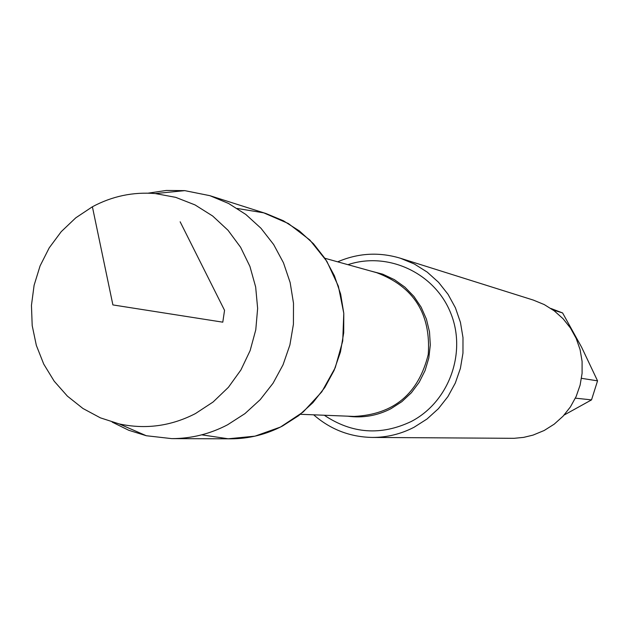 <?xml version="1.0" encoding="UTF-8"?>
<svg xmlns="http://www.w3.org/2000/svg" width="629" height="629" viewBox="0 0 629 629"><rect width="100%" height="100%" fill="white"/><g stroke="black" fill="none" stroke-linecap="round" stroke-linejoin="round"><path stroke-width="0.94" d="M324.289 415.242C351.941 433.758 380.907 435.858 411.193 421.516C449.027 401.994 467.009 352.523 450.608 312.833C434.647 272.947 387.951 251.262 347.923 264.683M337.679 261.829C358.137 253.031 379.02 251.828 400.319 258.22L414.338 263.999L427.201 272.098L438.547 282.295L448.037 294.309L455.412 307.793L460.444 322.37L462.991 337.624L462.968 353.113L460.397 368.39L455.325 383.022L447.919 396.592L438.389 408.708L427.005 419.016L414.094 427.24C400.893 434.073 386.921 437.469 372.179 437.438C349.952 436.998 330.445 429.458 313.659 414.818M201.712 434.836L228.225 438.79L254.981 436.156L280.463 427.06L303.178 412.003L321.804 391.828L335.249 367.69L342.726 340.997L343.788 313.305L338.378 286.211L326.836 261.294L309.83 239.995L288.365 223.531L263.693 212.83L237.251 208.466M372.179 437.438L514.042 438.319L523.643 437.383L533.038 435.111L544.203 430.488L554.228 424.15L563.057 416.201L570.448 406.869L576.188 396.412L580.103 385.137L582.092 373.367L582.092 361.423L580.103 349.669L576.188 338.418L570.448 328.008L563.065 318.73L554.243 310.844L544.242 304.57L533.337 300.088L400.319 258.22M581.503 378.328L597.55 380.852L591.527 399.879L564.095 415.069M550.862 308.454L562.593 312.935L581.613 347.224L597.55 380.852M562.593 312.935L553.182 310.058M591.527 399.879L575.378 398.157M112.159 422.09L128.701 430.26L146.298 435.732L171.733 438.625L230.576 438.822C248.84 438.806 266.161 434.529 282.547 425.99L298.657 415.651L312.888 402.686L324.816 387.464L334.093 370.402L340.454 352.004L343.717 332.796L343.788 313.321L340.659 294.144L334.431 275.817L325.287 258.865L313.494 243.769L299.388 230.953L283.388 220.771L265.949 213.514L209.866 195.674L184.769 190.634L166.347 190.453L148.098 193.166M171.733 438.625C191.358 438.61 209.976 433.994 227.596 424.779L244.925 413.63L260.225 399.643L273.057 383.218L283.042 364.812L289.898 344.967L293.421 324.242L293.499 303.233L290.15 282.555L283.467 262.788L273.639 244.516L260.964 228.248L245.805 214.442L228.61 203.482L209.866 195.674M195.446 413.575C171.041 426.14 145.621 429.591 119.18 423.922L100.381 417.845L82.942 408.48L67.397 396.136L54.196 381.198L43.739 364.105L36.34 345.384L32.197 325.61L31.45 305.364L34.108 285.259L40.091 265.886L49.219 247.842L61.233 231.661L75.771 217.831L92.392 206.776C112.174 196.169 133.151 191.766 155.339 193.567L175.695 197.349L195.021 204.912L212.673 216.014L228.036 230.293L240.6 247.276L249.917 266.397L255.665 287.005L257.638 308.391L255.775 329.832L250.13 350.605L240.899 369.978L228.406 387.315L213.082 402.01L195.446 413.575M180.146 221.793L224.545 310.325L222.792 322.174L112.898 304.923L92.392 206.776M370.347 270.926L382.754 274.189L394.391 279.653L404.895 287.138L413.913 296.416L421.171 307.204L426.423 319.147L429.497 331.868L430.307 344.959L428.813 358.003L425.062 370.583L419.181 382.298L411.366 392.763L401.852 401.664L390.963 408.693C377.203 415.761 362.729 418.254 347.546 416.162M300.403 414.291L354.103 416.429C393.77 414.472 418.489 393.809 428.263 354.426C431.03 313.95 413.835 286.698 376.669 272.687L324.894 258.267M119.18 423.922L146.298 435.732M155.339 193.567L184.769 190.634"/></g></svg>
